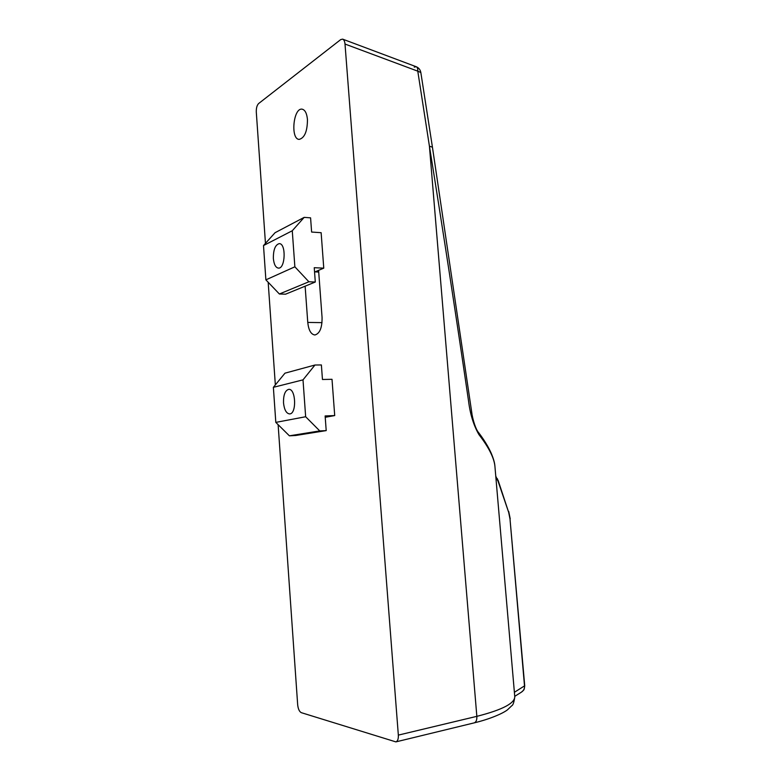 <?xml version="1.0" encoding="UTF-8"?>
<svg xmlns="http://www.w3.org/2000/svg" width="781" height="781" viewBox="0 0 781 781"><rect width="100%" height="100%" fill="white"/><g stroke="black" fill="none" stroke-linecap="round" stroke-linejoin="round"><path stroke-width="1.17" d="M307.46 119.522C306.826 113.225 305.01 109.77 302.022 109.155C293.265 107.729 290.366 139.409 299.191 139.389C304.619 137.925 307.382 131.306 307.46 119.522M398.339 735.116L476.84 716.343C502.993 709.695 515.616 702.929 514.708 696.047L495.037 467.673C494.627 458.955 489.257 447.933 478.929 434.587C473.618 425.381 470.152 414.174 468.541 400.956C456.221 316.686 443.188 231.762 429.423 146.184L417.776 71.169L345.007 44.048L398.339 735.116C398.515 738.924 397.685 741.179 395.879 741.891L301.3 712.662C299.357 711.647 298.157 709.031 297.678 704.823L278.124 424.669M345.007 44.048C344.733 41.295 343.943 39.655 342.625 39.128L340.711 39.597L258.638 103.531C256.969 105.23 256.197 108.071 256.295 112.054L265.462 243.369M275.342 384.916L268.176 282.253M305.127 286.188L307.763 322.426C308.622 330.256 310.994 334.444 314.899 334.981C319.79 333.604 322.182 327.766 322.065 317.467L318.589 270.363M514.757 696.33L521.493 692.103C523.641 690.658 524.656 688.637 524.52 686.04L509.993 518.887L508.675 512.375L497.975 480.998L495.876 477.416M478.929 434.587L478.665 432.684C475.697 429.404 473.149 420.344 472.261 415.658L472.105 414.916M432.42 147.092L420.842 72.565L417.776 71.169C417.894 68.669 417.357 67.186 416.156 66.707L414.252 67.127M495.769 476.127L497.585 480.139M497.36 478.675L497.975 480.998M498.063 480.208L508.675 512.375M283.513 402.869C283.357 394.971 285.085 390.471 288.687 389.358C295.901 388.284 296.878 414.047 289.614 413.92C286.324 413.5 284.284 409.81 283.513 402.869M334.707 415.57L332.013 379.302L322.455 379.488L321.381 364.952L314.958 365.02L284.967 373.172L273.37 387.327L275.81 422.384L289.4 435.818L295.628 435.495L326.204 430.604L325.13 415.951L334.707 415.57L325.228 417.288M314.958 365.02L303.008 379.859L273.37 387.327M303.008 379.859L305.654 416.742L275.81 422.384M305.654 416.742L319.761 430.917L289.4 435.818M319.761 430.917L326.204 430.604M273.36 258.501C273.291 249.764 275.234 244.814 279.207 243.643C286.276 243.145 285.465 268.82 278.456 268.117C275.664 267.668 273.965 264.456 273.36 258.501M323.764 268.147L321.137 232.699L311.619 232.055L310.584 217.85L304.18 217.372L275.049 232.709L263.5 245.556L265.882 279.852L279.383 293.998L285.582 294.183L315.29 282.019L314.245 267.707L323.764 268.147L314.567 272.071M304.18 217.372L292.27 230.756L263.5 245.556M292.27 230.756L294.867 266.809L265.882 279.852M294.867 266.809L308.885 281.775L279.383 293.998M308.885 281.775L315.29 282.019M514.386 692.298L524.725 685.757L509.993 518.887M514.786 696.974C513.996 702.344 512.99 705.263 511.78 705.721L507.523 709.783C503.159 713.297 489.96 719.116 474.204 722.864C476.137 722.132 477.015 719.965 476.84 716.343L429.423 146.184L432.43 147.179L472.017 414.252M322.016 322.631L307.763 322.426M395.879 741.891L474.204 722.864M420.842 72.565C420.324 69.782 418.821 67.849 416.312 66.766M416.156 66.707L342.8 39.196M478.763 432.811C484.298 440.123 488.515 447.074 491.415 453.673C493.397 458.447 494.549 462.381 494.842 465.456M508.743 511.565L510.208 518.809M521.523 692.083C524.071 689.457 524.031 691.097 524.725 685.786M315.007 271.886L318.716 272.052"/></g></svg>
